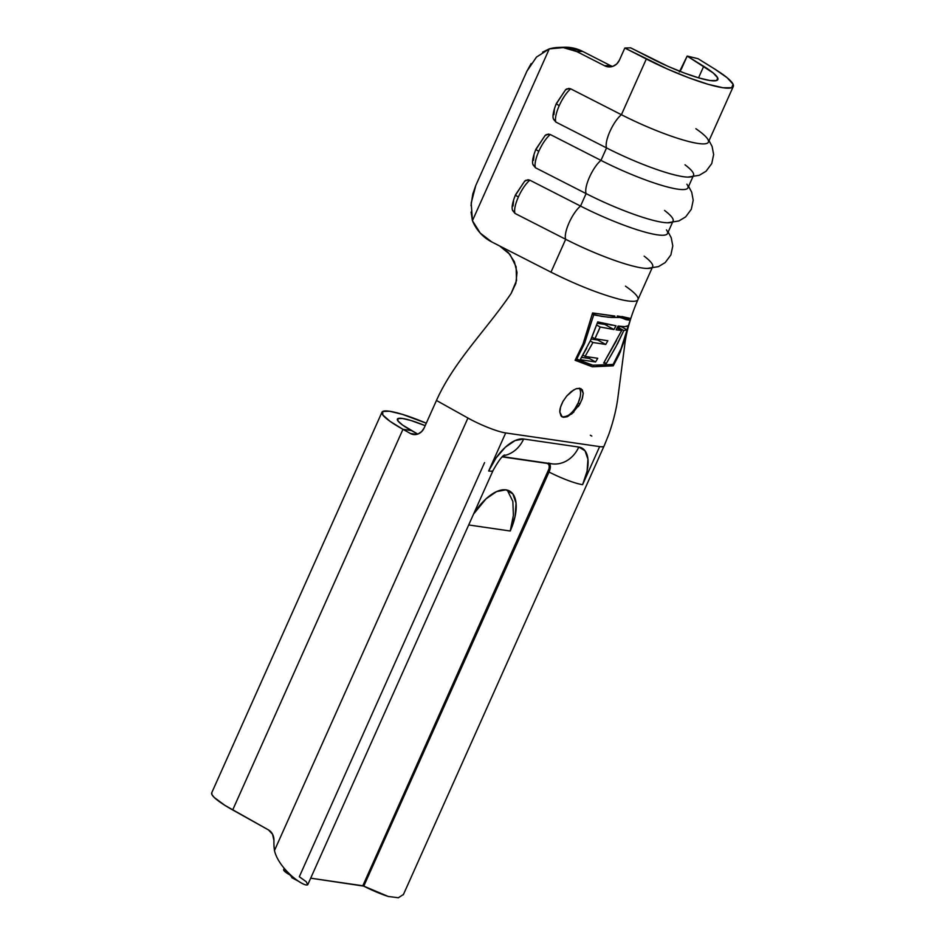 <?xml version="1.0" encoding="UTF-8"?>
<svg xmlns="http://www.w3.org/2000/svg" width="945" height="945" viewBox="0 0 945 945"><rect width="100%" height="100%" fill="white"/><g stroke="black" fill="none" stroke-linecap="round" stroke-linejoin="round"><path stroke-width="1.42" d="M576.887 388.513L581.081 388.726L583.242 393.344L582.404 398.282L579.935 403.928L578.175 402.948A16.892 8.139 119.2 0 0 579.309 388.218M573.828 412.067L567.413 416.674L563.574 417.324L560.905 415.729L559.842 412.126L560.55 407.106L562.96 401.46L566.716 396.026L573.804 389.848M561.826 416.639A16.892 8.139 119.2 0 0 578.175 402.948L579.935 403.928L571.843 413.875L563.574 417.324L562.169 416.851L559.842 412.126C559.617 409.468 560.668 405.913 562.96 401.46L563.728 400.16M685.007 164.796A69.257 10.974 -155.9 0 1 693.512 175.392A69.257 10.974 -155.9 0 1 606.548 147.928L600.973 160.39L550.309 134.533A20.27 6.166 117 0 0 538.815 151.283A5.068 0.803 -155.9 0 1 535.921 149.156A5.068 0.803 24.1 0 0 538.815 151.283A20.27 6.166 -63 0 1 550.309 134.533L546.399 134.556L545.23 135.359L535.933 149.145A5.068 0.803 -155.9 0 1 536.252 149.026L543.67 137.557M664.571 210.475A69.257 10.974 -155.9 0 1 673.076 221.071A69.257 10.974 -155.9 0 1 586.113 193.607L580.537 206.069L529.873 180.2A20.27 6.166 117 0 0 518.392 196.95A5.068 0.803 -155.9 0 1 515.497 194.835A5.068 0.803 24.1 0 0 518.392 196.95A20.27 6.166 -63 0 1 529.873 180.2L525.975 180.223L524.806 181.027L515.497 194.824A5.068 0.803 -155.9 0 1 515.828 194.705L523.235 183.224M542.595 52.14L549.281 48.892L563.279 47.604L576.84 51.597L604.576 65.748L610.364 65.548L582.628 51.396L576.84 51.597L604.576 65.748L608.781 66.894L613.069 66.244L616.79 63.906L619.377 60.208L624.822 48.03L667.501 69.056L688.976 77.844L708.242 84.329L723.043 87.755L731.666 87.731L733.096 84.259L727.154 77.738L714.55 68.938A69.257 10.974 -155.9 0 1 733.285 86.468A69.257 10.974 -155.9 0 1 646.321 59.003L621.408 114.711L570.733 88.854A20.27 6.166 117 0 0 559.251 105.604A5.068 0.803 -155.9 0 1 556.357 103.489A5.068 0.803 24.1 0 0 559.251 105.604A20.27 6.166 -63 0 1 570.733 88.854L566.835 88.877L565.665 89.68L556.369 103.477A5.068 0.803 -155.9 0 1 556.688 103.348L564.106 91.878M510.324 530.688L515.119 516.206L516.053 503.189L512.863 493.928L506.036 489.853L496.621 491.565L486.049 498.818L473.551 514.068A42.23 20.365 -60.8 0 1 509.591 491.046A42.23 20.365 -60.8 0 1 510.229 531.007L513.395 515.238L512.851 501.405L507.288 490.112L508.682 491.601M625.46 286.158A69.257 10.974 -155.9 0 1 638.04 298.277M644.147 256.154A69.257 10.974 -155.9 0 1 652.641 266.738A69.257 10.974 -155.9 0 1 565.689 239.286L550.982 272.16C576.438 284.847 599.236 293.871 619.353 299.222A69.257 10.974 24.1 0 0 633.918 301.301A69.257 10.974 -155.9 0 1 619.353 299.222C599.236 293.871 576.438 284.847 550.982 272.16L499.551 245.913L509.993 254.465L516.112 266.75L516.525 280.582L511.162 293.411C486.817 329.368 454.025 361.179 436.46 400.467L467.94 418.033A29.791 4.725 24.1 0 0 505.693 432.94L599.638 446.607A29.791 4.725 24.1 0 0 603.737 446.406A29.791 4.725 -155.9 0 0 604.044 446.052L403.432 894.513M617.746 316.02L630.764 318.524L620.322 351.918L613.234 365.821L596.578 366.601M576.757 357.257L575.092 360.281L592.314 366.778L586.715 363.648L588.452 363.565L586.715 363.648L575.564 359.419L586.715 363.648L592.314 366.778L578.612 361.616M575.092 360.281L583.301 343.389L592.586 312.96L613.305 315.996M579.935 403.928L578.316 406.574M566.716 396.026L571.217 391.62L575.777 388.891L579.675 388.265L582.297 389.824L583.242 393.344L581.966 399.558M714.55 68.938L698.036 58.696L687.18 56.062L703.694 66.315L698.544 77.833L703.694 66.315A52.365 8.304 -155.9 0 1 717.869 79.569A52.365 8.304 -155.9 0 1 652.121 58.803L630.622 47.829L624.822 48.03L630.622 47.829L668.127 66.41L684.369 73.049L698.934 77.951L710.12 80.549L716.641 80.526L717.716 77.903L713.227 72.978L687.18 56.062L698.036 58.696L714.55 68.938M535.933 149.145C532.756 157.142 531.822 162.41 533.145 164.95L535.449 167.749L586.113 193.607L580.537 206.069A69.257 10.974 24.1 0 0 667.501 233.521L672.415 222.547M633.918 301.301A69.257 10.974 24.1 0 0 637.946 299.612C631.626 314.26 627.409 327.974 625.283 340.743L617.687 399.144C616.116 410.236 613.116 422.108 608.674 434.724L604.079 446.052M531.137 63.587L526.873 71.265L475.796 185.456L526.873 71.265L536.453 57.113L549.281 48.892L472.429 220.693L549.281 48.892A42.23 39.666 88 0 1 558.353 47.451A42.23 39.666 88 0 1 576.84 51.597L582.628 51.396L610.364 65.548L604.576 65.748A11.824 11.104 88 0 0 609.749 66.906A11.824 11.104 88 0 0 619.377 60.208L624.822 48.03L646.321 59.003L621.408 114.711A69.257 10.974 24.1 0 0 708.372 142.175L733.285 86.468M556.369 103.477C553.191 111.463 552.258 116.731 553.569 119.283L555.873 122.07L606.548 147.928L600.973 160.39A69.257 10.974 24.1 0 0 687.936 187.854L692.839 176.88M679.325 71.962L687.18 56.062L681.735 68.253A11.824 8.871 103.6 0 1 679.88 71.324M558.353 47.451L564.141 47.25A42.23 39.666 -92 0 1 582.628 51.396L567.626 47.297L563.551 47.274M515.497 194.824C512.32 202.821 511.399 208.089 512.71 210.629L515.013 213.428L565.689 239.286L550.982 272.16L491.707 241.908L480.284 233.143L472.429 220.693L471.082 212.023M471.012 205.608L472.795 193.985L475.796 185.456L471.201 202.986L472.429 220.693A42.23 39.666 88 0 0 491.707 241.908L499.551 245.913L508.268 252.469L514.387 261.73L517.021 272.526L515.864 283.358L511.162 293.411C486.817 329.368 454.025 361.179 436.46 400.467L424.199 427.872L421.683 431.558L418.174 433.92L414.205 434.594L410.39 433.471L402.96 429.325L411.441 430.566L417.749 434.086L402.735 425.167L397.963 420.962L397.869 418.611L402.452 418.458L411.016 420.525L425.179 425.675A34.209 5.422 -155.9 0 0 397.396 419.096A34.209 5.422 -155.9 0 0 411.441 430.566L402.96 429.325L232.694 809.948L268.486 829.934A11.824 10.194 98.3 0 1 273.944 840.483A54.054 46.577 -81.7 0 0 274.463 850.547A54.054 46.577 98.3 0 1 273.944 840.483L272.562 834.246L268.486 829.934L224.839 805.317L214.196 797.438L211.916 794.568L211.834 792.607M695.886 128.721A69.257 10.974 -155.9 0 1 707.321 138.537A69.257 10.974 -155.9 0 1 685.55 140.663A69.257 10.974 -155.9 0 1 621.408 114.711L570.733 88.854L568.784 88.393L565.37 89.952M554.42 109.785L553.9 114.688M686.885 184.216A69.257 10.974 -155.9 0 1 665.115 186.342A69.257 10.974 -155.9 0 1 600.973 160.39L550.309 134.533L548.348 134.072L544.946 135.619M533.476 160.343L533.984 155.464M666.461 229.895A69.257 10.974 -155.9 0 1 644.679 232.021A69.257 10.974 -155.9 0 1 580.537 206.069L529.873 180.2L527.912 179.751L524.51 181.298M513.04 206.01L513.548 201.143M533.015 164.501L535.449 167.749A20.27 6.166 -63 0 1 538.815 151.283A20.27 6.166 117 0 0 535.449 167.749L586.113 193.607A20.27 6.166 -63 0 1 589.491 177.14A20.27 6.166 -63 0 1 600.973 160.39A20.27 6.166 117 0 0 589.491 177.14A20.27 6.166 117 0 0 586.113 193.607A69.257 10.974 24.1 0 0 666.839 222.76M553.451 118.822L555.873 122.07A20.27 6.166 -63 0 1 559.251 105.604A20.27 6.166 117 0 0 555.873 122.07L606.548 147.928A20.27 6.166 -63 0 1 609.927 131.461A20.27 6.166 -63 0 1 621.408 114.711A20.27 6.166 117 0 0 609.927 131.461A20.27 6.166 117 0 0 606.548 147.928A69.257 10.974 24.1 0 0 687.275 177.093M512.58 210.18L515.013 213.428A20.27 6.166 -63 0 1 518.392 196.95A20.27 6.166 117 0 0 515.013 213.428L565.689 239.286A20.27 6.166 -63 0 1 569.055 222.819A20.27 6.166 -63 0 1 580.537 206.069A20.27 6.166 117 0 0 569.055 222.819A20.27 6.166 117 0 0 565.689 239.286A69.257 10.974 24.1 0 0 646.404 268.439M504.606 454.958C502.386 455.62 498.535 460.782 493.077 470.445L493.077 470.445A29.791 4.725 -155.9 0 1 488.671 471L505.693 432.94L599.638 446.607L582.604 484.679L587.093 471.142L587.944 459.235L585.026 450.765L578.777 447.044L523.636 439.012L515.025 440.583L505.362 447.209L496.101 457.888L488.671 471L505.693 432.94M484.561 462.625L299.317 876.736L306.263 881.756L307.704 884.756C303.971 887.308 278.846 869.235 274.463 850.547L467.94 418.033L436.46 400.467L424.199 427.872A11.824 10.194 98.3 0 1 413.449 434.523A11.824 10.194 98.3 0 1 410.39 433.471L416.686 434.393L410.39 433.471L402.96 429.325A51.101 8.103 -155.9 0 1 381.969 412.197A51.101 8.103 -155.9 0 1 426.278 423.206L402.322 414.335L389.529 411.24L382.678 411.477L382.831 414.997L389.954 421.257L402.96 429.325L232.694 809.948A51.101 8.103 24.1 0 1 211.715 792.82L381.969 412.197M590.33 435.243L591.806 436.07M310.681 878.177L362.821 885.772L549.045 468.685L549.234 466.086L548.596 464.231L547.238 463.416L502.256 456.872L547.238 463.416A0.85 0.732 98.3 0 1 547.391 463.168A0.85 0.732 -81.7 0 0 547.238 463.416A8.446 4.075 119.2 0 1 548.065 471.649L549.021 472.004L363.778 886.126L310.681 878.177M510.229 531.007L468.685 524.959L510.229 531.007M288.721 874.279L283.724 870.227L284.917 869.176M363.246 885.89L548.065 471.649L549.021 472.004L363.778 886.126L362.821 885.772M284.221 868.349L283.654 869.624A17.742 2.811 24.1 0 0 288.473 874.125M499.598 431.534A29.791 4.725 -155.9 0 1 467.94 418.033L274.463 850.547C278.846 869.235 303.971 887.308 307.704 884.756A29.791 4.725 24.1 0 0 307.834 884.555L493.077 470.445M286.76 871.278L292.359 877.751M388.312 896.486L363.778 886.126A29.791 4.725 24.1 0 0 388.312 896.486L398.365 897.75L403.385 894.502M403.704 893.722L403.196 894.868M599.638 446.607L582.604 484.679A29.791 4.725 -155.9 0 1 549.021 472.004A29.791 4.725 24.1 0 0 582.604 484.679A38.627 18.616 119.2 0 0 578.777 447.044L523.636 439.012A29.791 25.669 98.3 0 1 503.614 455.667A29.791 25.669 -81.7 0 0 523.636 439.012A38.627 18.616 119.2 0 0 488.671 471A29.791 4.725 24.1 0 0 493.089 470.409M502.492 456.636L551.703 463.806A29.791 25.669 -81.7 0 0 578.777 447.044A29.791 25.669 98.3 0 1 551.915 463.83A29.791 25.669 98.3 0 1 551.691 463.794L548.49 463.05M549.199 463.44A9.273 4.477 -60.8 0 1 549.021 472.004A9.273 4.477 -60.8 0 0 549.199 463.44M581.423 359.844L580.336 359.443L581.423 359.844M621.964 316.469L630.185 320.249L621.964 316.469M592.314 366.778L613.234 365.821L610.966 364.557L613.234 365.821L619.046 354.777L623.499 342.94L630.764 318.524L622.436 316.646M614.841 316.043L592.586 312.96L582.793 344.76M580.962 349.083L579.12 352.816M592.81 365.195L607.198 364.711M613.128 364.427L621.078 348.634M621.03 348.764L630.185 320.249L625.897 319.611L617.274 316.02L619.861 317.473L611.013 317.425L601.315 316.327L592.22 314.118L593.696 314.933L584.589 343.354L576.71 359.124L575.966 358.71L584.979 362.254M596.484 365.195L613.163 364.427M623.074 343.094L630.185 320.249L619.861 317.473L608.273 317.213L593.696 314.933L584.589 343.354L576.71 359.124M579.45 360.175L593.165 365.337M596.153 336.148L594.913 338.7L607.836 340.755L605.745 344.464L592.952 342.492L585.097 356.395L597.748 358.297L595.586 361.97L580.206 359.667L591.227 339.042L597.736 321.891L615.998 325.801L614.002 329.557L600.181 327.005L597.653 332.912M621.184 331.577L621.704 330.49L617.12 327.939L621.704 330.49L616.105 329.84L618.089 326.072L624.657 326.639L628.295 325.706L626.972 329.84L623.818 330.549L617.782 343.259L606.336 363.482L603.654 363.104L621.704 330.49L616.105 329.84L618.089 326.072L621.668 326.497M574.926 408.677L578.175 402.948L580.135 397.03M562.877 416.934L566.646 416.249M626.192 326.509L628.295 325.706L626.972 329.84L621.574 326.84L617.971 326.308L621.574 326.84L626.972 329.84L623.818 330.549L617.569 327.064L623.818 330.549L615.573 347.358L606.336 363.482L604.15 362.266L606.336 363.482L603.654 363.104L616.542 340.46M580.206 359.667L586.739 348.126M590.129 341.405L597.736 321.891L603.17 323.379M602.945 340.011L607.836 340.755L605.745 344.464L597.736 339.999L591.227 339.042L597.736 339.999L605.745 344.464L592.952 342.492L590.318 341.015L592.952 342.492L585.097 356.395L582.829 355.131L585.097 356.395L597.748 358.297L595.586 361.97L589.432 358.533L581.529 357.387L589.432 358.533L595.586 361.97L584.081 360.246M589.432 358.533L590.058 357.151L589.432 358.533M597.736 339.999L598.067 339.255L597.736 339.999M592.066 337.117L594.948 338.712L592.066 337.117M598.22 339.279L601.469 339.787M615.927 325.789L614.002 329.557L604.717 324.383L597.24 323.296L604.717 324.383L614.002 329.557L600.181 327.005L596.626 325.021L600.181 327.005L594.913 338.7M605.556 323.958L607.883 324.454M609.974 324.832L612.171 325.186M513.418 515.013L513.336 515.875M610.364 65.548A11.824 11.104 -92 0 0 612.632 66.398M637.946 299.612L651.979 268.226M667.501 222.784L678.853 220.965L685.657 216.889L691.315 209.27L693.205 200.245L691.705 192.178L688.598 186.366M687.936 177.105L699.276 175.297L706.092 171.21L711.739 163.591L713.64 154.578L712.128 146.51L709.034 140.687M647.065 268.463L658.417 266.644L665.221 262.556L670.879 254.937L672.781 245.924L671.269 237.857L668.174 232.033M294.698 878.555L298.537 881.283L291.84 877.681M562.169 416.851L561.46 416.461"/></g></svg>
